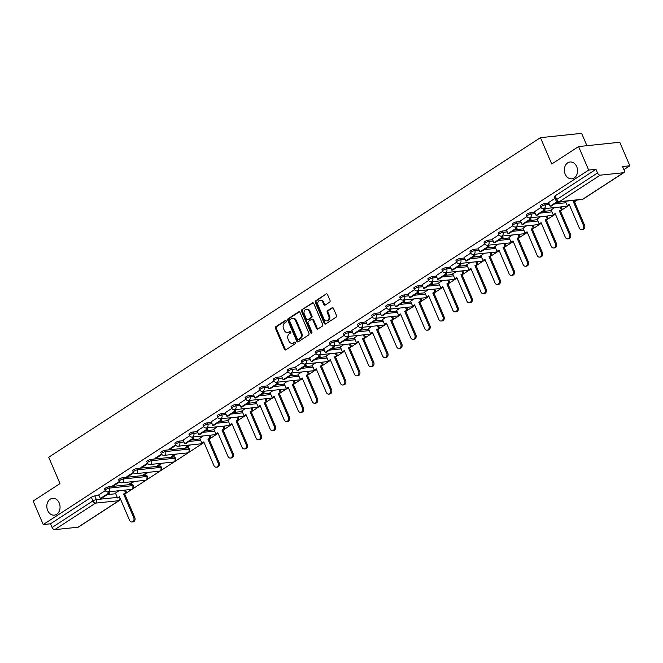 <?xml version="1.0" encoding="UTF-8"?>
<svg xmlns="http://www.w3.org/2000/svg" width="663" height="663" viewBox="0 0 663 663"><rect width="100%" height="100%" fill="white"/><g stroke="black" fill="none" stroke-linecap="round" stroke-linejoin="round"><path stroke-width="0.99" d="M286.225 320.967A0.912 0.704 -96 0 0 285.256 320.552L275.858 326.66A1.301 1.011 -96 0 0 275.476 328.392L284.419 349.277A1.301 1.011 -96 0 0 285.803 349.857L295.201 343.749A0.912 0.704 -96 0 0 294.505 342.125L293.286 342.92A4.152 3.232 -96 0 1 292.126 343.335A4.152 3.232 -96 0 1 288.869 341.047L288.123 339.307A4.152 3.232 -96 0 1 289.358 333.754L290.576 332.967A0.912 0.704 -96 0 0 289.88 331.343L288.662 332.13A4.152 3.232 -96 0 1 287.502 332.553A4.152 3.232 -96 0 1 284.245 330.257L283.499 328.516A4.152 3.232 -96 0 1 284.734 322.972L285.952 322.177A0.912 0.704 -96 0 0 286.225 320.967M565.191 174.154A8.462 6.589 -96 0 0 571.837 178.819A8.462 6.589 -96 0 0 576.719 166.662A8.462 6.589 -96 0 0 570.081 161.996A8.462 6.589 -96 0 0 565.191 174.154M47.678 510.477A8.462 6.589 -96 0 0 54.325 515.143A8.462 6.589 -96 0 0 59.214 502.985A8.462 6.589 -96 0 0 52.568 498.319A8.462 6.589 -96 0 0 47.678 510.477M329.644 302.162A1.301 1.011 -96 0 0 330.025 300.43L327.522 294.571A1.301 1.011 -96 0 0 326.138 293.991L315.704 300.77A1.301 1.011 -96 0 0 315.315 302.502L324.265 323.378A1.301 1.011 -96 0 0 325.641 323.967L336.083 317.187A1.301 1.011 -96 0 0 336.464 315.447L333.431 308.378A1.301 1.011 -96 0 0 332.055 307.789L327.588 310.69A1.301 1.011 -96 0 0 327.199 312.43L328.699 315.936A3.472 2.702 -96 0 1 326.702 320.925A3.472 2.702 -96 0 1 323.975 319.011L318.083 305.262A3.472 2.702 -96 0 1 320.088 300.281A3.472 2.702 -96 0 1 322.815 302.187L323.793 304.483A1.301 1.011 -96 0 0 325.177 305.063L329.644 302.162M43.228 524.557L33.15 501.037L60.002 483.592L48.706 457.238L540.444 137.664L551.74 164.01L578.592 146.564L588.669 170.076L43.228 524.557L50.521 523.795L52.087 527.458L92.903 500.93A2.644 0.613 -23.2 0 1 96.35 499.587L117.276 497.399M300.016 312.447A1.301 1.011 -96 0 0 298.632 311.859L288.198 318.646A1.301 1.011 -96 0 0 287.808 320.378L296.759 341.254A1.301 1.011 -96 0 0 298.143 341.843L308.577 335.055A1.301 1.011 -96 0 0 308.966 333.323L300.016 312.447M301.947 309.704L312.381 302.925A1.301 1.011 -96 0 1 313.765 303.513L322.715 324.389A1.301 1.011 -96 0 1 322.326 326.121L317.859 329.022A1.301 1.011 -96 0 1 316.483 328.442L312.853 319.972A1.301 1.011 -96 0 0 311.469 319.384L308.51 321.315A1.301 1.011 -96 0 0 308.121 323.047L311.9 331.865A0.912 0.704 -96 0 1 310.657 332.669L301.566 311.444A1.301 1.011 -96 0 1 301.947 309.704L313.168 302.867M578.592 146.564L619.772 142.255L629.85 165.775L623.891 169.645M124.735 494.043L204.038 442.503M209.06 439.238L218.094 433.362M223.116 430.105L232.149 424.229M237.172 420.972L246.205 415.096M251.227 411.839L260.261 405.963M265.283 402.698L274.316 396.83M279.338 393.565L288.372 387.698M293.394 384.432L302.427 378.556M307.45 375.299L316.483 369.424M321.497 366.167L330.539 360.291M335.553 357.034L344.594 351.158M349.608 347.893L358.65 342.025M363.664 338.76L372.705 332.892M377.719 329.627L386.753 323.759M391.775 320.494L400.808 314.618M405.831 311.361L414.864 305.486M419.886 302.229L428.92 296.353M433.942 293.087L442.975 287.22M447.997 283.955L457.031 278.087M462.053 274.822L471.086 268.954M476.109 265.689L485.142 259.813M490.164 256.556L499.198 250.68M504.212 247.423L513.253 241.547M518.267 238.282L527.309 232.415M532.323 229.149L541.364 223.282M546.378 220.017L555.42 214.149M560.434 210.884L569.467 205.008M574.49 201.751L577.141 200.027M586.921 145.694L581.625 133.354L540.444 137.664M588.669 170.076L595.954 169.314L597.529 172.977A2.644 1.541 57 0 0 600.189 175.173L623.493 172.736A2.644 1.541 57 0 0 623.924 172.587A2.644 1.541 57 0 0 624.132 170.2L622.557 166.537L629.85 165.775M50.521 523.795L91.328 497.267A2.644 0.613 -23.2 0 1 94.784 495.924L99.069 495.476M107.24 494.623L115.702 493.736M78.06 527.209L118.868 500.681A2.644 1.541 57 0 0 119.299 500.54L78.483 527.06A2.644 1.541 -123 0 1 78.06 527.209L54.747 529.646A2.644 1.541 -123 0 1 52.087 527.458M119.373 481.471L112.809 485.739L114.044 485.606L113.812 485.076M132.998 481.595L129.277 484.015L130.512 483.882L130.288 483.36M133.42 472.338L126.865 476.598L128.1 476.473L127.868 475.943M147.053 472.462L143.332 474.882L144.567 474.749L144.343 474.219M147.476 463.205L140.921 467.465L142.155 467.34L141.923 466.81M161.109 463.329L157.388 465.741L158.623 465.617L158.399 465.086M161.532 454.072L154.968 458.332L156.211 458.208L155.979 457.677M175.165 454.196L171.444 456.608L172.678 456.484L172.455 455.953M175.587 444.931L169.024 449.199L170.258 449.066L170.035 448.544M189.22 445.064L185.499 447.475L186.734 447.351L186.51 446.821M189.643 435.798L183.137 440.058M203.276 435.923L199.77 438.318M203.698 426.665L197.135 430.933L198.751 434.563L206.773 429.351L206.168 427.958M217.323 426.79L213.826 429.185M217.754 417.533L211.248 421.792M231.379 417.657L227.881 420.052M231.81 408.4L225.304 412.659M245.434 408.524L241.937 410.919M245.865 399.267L239.302 403.527L240.918 407.165L248.932 401.952L248.335 400.551M259.49 399.391L255.993 401.786M259.921 390.126L253.415 394.386M273.546 390.258L270.048 392.645M273.976 380.993L267.462 385.253M287.601 381.117L284.104 383.512M288.032 371.86L281.518 376.12M301.657 371.984L298.159 374.38M302.088 362.727L295.524 366.995L297.14 370.625L305.154 365.412L304.557 364.02M315.712 362.852L312.215 365.247M316.135 353.594L309.629 357.854M329.768 353.719L326.271 356.114M330.191 344.462L323.685 348.721M343.824 344.586L340.326 346.981M344.246 335.321L337.74 339.58M357.879 335.453L354.382 337.84M358.302 326.188L351.796 330.447M371.935 326.32L368.429 328.707M372.357 317.055L365.794 321.323L367.41 324.953L375.432 319.74L374.827 318.348M385.99 317.179L382.485 319.574M386.413 307.922L379.907 312.182M400.038 308.046L396.54 310.441M400.469 298.789L393.905 303.049L395.521 306.687L403.543 301.474L402.938 300.082M414.093 298.914L410.596 301.309M414.524 289.656L408.018 293.916M428.149 289.781L424.651 292.176M428.58 280.515L422.074 284.775M442.204 280.648L438.707 283.043M442.635 271.382L436.13 275.642M456.26 271.515L452.763 273.902M456.691 262.25L450.177 266.509M470.316 262.374L466.818 264.769M470.747 253.117L464.183 257.385L465.799 261.015L473.813 255.802L473.216 254.41M484.371 253.241L480.874 255.636M484.802 243.984L478.288 248.244M498.427 244.108L494.93 246.503M498.849 234.851L492.344 239.111M512.482 234.975L508.985 237.371M512.905 225.718L506.399 229.97M526.538 225.843L523.041 228.238M526.961 216.577L520.397 220.845L522.013 224.475L530.035 219.271L529.439 217.87M540.594 216.71L537.096 219.097M541.016 207.444L534.511 211.704M554.649 207.569L551.144 209.964M555.055 198.32L548.566 202.571M544.538 203.632L545.094 204.933A2.644 0.613 -23.2 0 0 542.301 205.895A2.644 0.613 -23.2 0 0 540.867 207.146L540.304 205.845A2.644 0.613 156.8 0 1 541.746 204.594A2.644 0.613 156.8 0 1 544.538 203.632L548.831 203.185M556.995 202.331L565.464 201.444M530.483 212.765L531.038 214.066A2.644 0.613 -23.2 0 0 528.245 215.027A2.644 0.613 -23.2 0 0 526.812 216.279L526.256 214.978A2.644 0.613 156.8 0 1 527.69 213.726A2.644 0.613 156.8 0 1 530.483 212.765L534.776 212.317M542.947 211.464L551.409 210.577M516.427 221.898L516.983 223.199A2.644 0.613 -23.2 0 0 514.19 224.16A2.644 0.613 -23.2 0 0 512.756 225.412L512.201 224.111A2.644 0.613 156.8 0 1 513.634 222.867A2.644 0.613 156.8 0 1 516.427 221.898L520.72 221.45M528.892 220.597L537.353 219.71M502.372 231.031L502.935 232.332A2.644 0.613 -23.2 0 0 500.134 233.301A2.644 0.613 -23.2 0 0 498.7 234.545L498.145 233.243A2.644 0.613 156.8 0 1 499.579 232A2.644 0.613 156.8 0 1 502.372 231.031L506.665 230.583M514.836 229.729L523.298 228.843M488.316 240.163L488.88 241.465A2.644 0.613 -23.2 0 0 486.078 242.434A2.644 0.613 -23.2 0 0 484.645 243.677L484.089 242.376A2.644 0.613 156.8 0 1 485.523 241.133A2.644 0.613 156.8 0 1 488.316 240.163L492.609 239.716M500.78 238.862L509.242 237.976M474.26 249.305L474.824 250.597A2.644 0.613 -23.2 0 0 472.023 251.567A2.644 0.613 -23.2 0 0 470.589 252.81L470.034 251.517A2.644 0.613 156.8 0 1 471.468 250.266A2.644 0.613 156.8 0 1 474.26 249.305L478.553 248.857M486.725 247.995L495.186 247.117M460.213 258.437L460.768 259.739A2.644 0.613 -23.2 0 0 457.967 260.7A2.644 0.613 -23.2 0 0 456.534 261.951L455.978 260.65A2.644 0.613 156.8 0 1 457.412 259.399A2.644 0.613 156.8 0 1 460.213 258.437L464.498 257.99M472.669 257.136L481.131 256.25M446.158 267.57L446.713 268.871A2.644 0.613 -23.2 0 0 443.912 269.833A2.644 0.613 -23.2 0 0 442.478 271.084L441.923 269.783A2.644 0.613 156.8 0 1 443.356 268.532A2.644 0.613 156.8 0 1 446.158 267.57L450.442 267.123M458.614 266.269L467.084 265.382M432.102 276.703L432.657 278.004A2.644 0.613 -23.2 0 0 429.856 278.966A2.644 0.613 -23.2 0 0 428.422 280.217L427.867 278.916A2.644 0.613 156.8 0 1 429.301 277.673A2.644 0.613 156.8 0 1 432.102 276.703L436.387 276.256M444.558 275.402L453.028 274.515M418.046 285.836L418.602 287.137A2.644 0.613 -23.2 0 0 415.8 288.107A2.644 0.613 -23.2 0 0 414.367 289.35L413.811 288.049A2.644 0.613 156.8 0 1 415.245 286.806A2.644 0.613 156.8 0 1 418.046 285.836L422.331 285.388M430.502 284.535L438.972 283.648M403.991 294.969L404.546 296.27A2.644 0.613 -23.2 0 0 401.753 297.239A2.644 0.613 -23.2 0 0 400.311 298.483L399.756 297.181A2.644 0.613 156.8 0 1 401.19 295.938A2.644 0.613 156.8 0 1 403.991 294.969L408.275 294.521M416.447 293.668L424.917 292.781M389.935 304.11L390.49 305.403A2.644 0.613 -23.2 0 0 387.698 306.372A2.644 0.613 -23.2 0 0 386.264 307.615L385.7 306.323A2.644 0.613 156.8 0 1 387.134 305.071A2.644 0.613 156.8 0 1 389.935 304.11L394.22 303.654M402.391 302.8L410.861 301.922M375.88 313.243L376.435 314.544A2.644 0.613 -23.2 0 0 373.642 315.505A2.644 0.613 -23.2 0 0 372.208 316.757L371.645 315.455A2.644 0.613 156.8 0 1 373.078 314.204A2.644 0.613 156.8 0 1 375.88 313.243L380.164 312.795M388.336 311.941L396.805 311.055M361.824 322.375L362.379 323.677A2.644 0.613 -23.2 0 0 359.586 324.638A2.644 0.613 -23.2 0 0 358.153 325.889L357.589 324.588A2.644 0.613 156.8 0 1 359.031 323.337A2.644 0.613 156.8 0 1 361.824 322.375L366.117 321.928M374.28 321.074L382.75 320.188M347.768 331.508L348.324 332.809A2.644 0.613 -23.2 0 0 345.531 333.771A2.644 0.613 -23.2 0 0 344.097 335.022L343.542 333.721A2.644 0.613 156.8 0 1 344.975 332.478A2.644 0.613 156.8 0 1 347.768 331.508L352.061 331.061M360.233 330.207L368.694 329.32M333.713 340.641L334.268 341.942A2.644 0.613 -23.2 0 0 331.475 342.912A2.644 0.613 -23.2 0 0 330.041 344.155L329.486 342.854A2.644 0.613 156.8 0 1 330.92 341.611A2.644 0.613 156.8 0 1 333.713 340.641L338.006 340.194M346.177 339.34L354.639 338.453M319.657 349.774L320.221 351.075A2.644 0.613 -23.2 0 0 317.42 352.045A2.644 0.613 -23.2 0 0 315.986 353.288L315.431 351.987A2.644 0.613 156.8 0 1 316.864 350.744A2.644 0.613 156.8 0 1 319.657 349.774L323.95 349.326M332.122 348.473L340.583 347.586M305.602 358.915L306.165 360.208A2.644 0.613 -23.2 0 0 303.364 361.178A2.644 0.613 -23.2 0 0 301.93 362.421L301.375 361.128A2.644 0.613 156.8 0 1 302.809 359.876A2.644 0.613 156.8 0 1 305.602 358.915L309.894 358.459M318.066 357.606L326.527 356.727M291.546 368.048L292.11 369.349A2.644 0.613 -23.2 0 0 289.308 370.31A2.644 0.613 -23.2 0 0 287.875 371.562L287.319 370.261A2.644 0.613 156.8 0 1 288.753 369.009A2.644 0.613 156.8 0 1 291.546 368.048L295.839 367.6M304.01 366.747L312.472 365.86M277.499 377.181L278.054 378.482A2.644 0.613 -23.2 0 0 275.253 379.443A2.644 0.613 -23.2 0 0 273.819 380.695L273.264 379.393A2.644 0.613 156.8 0 1 274.697 378.142A2.644 0.613 156.8 0 1 277.499 377.181L281.783 376.733M289.955 375.88L298.416 374.993M263.443 386.314L263.998 387.615A2.644 0.613 -23.2 0 0 261.197 388.576A2.644 0.613 -23.2 0 0 259.763 389.827L259.208 388.526A2.644 0.613 156.8 0 1 260.642 387.283A2.644 0.613 156.8 0 1 263.443 386.314L267.728 385.866M275.899 385.012L284.369 384.126M249.387 395.446L249.943 396.747A2.644 0.613 -23.2 0 0 247.142 397.717A2.644 0.613 -23.2 0 0 245.708 398.96L245.153 397.659A2.644 0.613 156.8 0 1 246.586 396.416A2.644 0.613 156.8 0 1 249.387 395.446L253.672 394.999M261.844 394.145L270.313 393.258M235.332 404.579L235.887 405.88A2.644 0.613 -23.2 0 0 233.086 406.85A2.644 0.613 -23.2 0 0 231.652 408.093L231.097 406.792A2.644 0.613 156.8 0 1 232.531 405.549A2.644 0.613 156.8 0 1 235.332 404.579L239.616 404.132M247.788 403.278L256.258 402.391M221.276 413.72L221.832 415.013A2.644 0.613 -23.2 0 0 219.039 415.983A2.644 0.613 -23.2 0 0 217.597 417.226L217.041 415.925A2.644 0.613 156.8 0 1 218.475 414.682A2.644 0.613 156.8 0 1 221.276 413.72L225.561 413.264M233.732 412.411L242.202 411.532M207.221 422.853L207.776 424.154A2.644 0.613 -23.2 0 0 204.983 425.116A2.644 0.613 -23.2 0 0 203.549 426.359L202.986 425.066A2.644 0.613 156.8 0 1 204.419 423.814A2.644 0.613 156.8 0 1 207.221 422.853L211.505 422.406M219.677 421.544L228.147 420.665M193.165 431.986L193.72 433.287A2.644 0.613 -23.2 0 0 190.927 434.248A2.644 0.613 -23.2 0 0 189.494 435.5L188.93 434.199A2.644 0.613 156.8 0 1 190.364 432.947A2.644 0.613 156.8 0 1 193.165 431.986L197.45 431.538M205.621 430.685L214.091 429.798M179.109 441.119L179.665 442.42A2.644 0.613 -23.2 0 0 176.872 443.381A2.644 0.613 -23.2 0 0 175.438 444.633L174.875 443.332A2.644 0.613 156.8 0 1 176.317 442.08A2.644 0.613 156.8 0 1 179.109 441.119L183.402 440.671M191.566 439.818L200.035 438.931M165.054 450.252L165.609 451.553A2.644 0.613 -23.2 0 0 162.816 452.514A2.644 0.613 -23.2 0 0 161.382 453.765L160.827 452.464A2.644 0.613 156.8 0 1 162.261 451.221A2.644 0.613 156.8 0 1 165.054 450.252L188.367 447.815L188.922 449.116A2.644 0.613 -23.2 0 1 189.552 449.249L188.988 447.948A2.644 0.613 156.8 0 0 188.367 447.815M150.998 459.384L151.554 460.686A2.644 0.613 -23.2 0 0 148.761 461.655A2.644 0.613 -23.2 0 0 147.327 462.898L146.772 461.597A2.644 0.613 156.8 0 1 148.205 460.354A2.644 0.613 156.8 0 1 150.998 459.384L174.311 456.948L174.866 458.249A2.644 0.613 -23.2 0 1 175.496 458.382L174.933 457.08A2.644 0.613 156.8 0 0 174.311 456.948M136.943 468.517L137.506 469.818A2.644 0.613 -23.2 0 0 134.705 470.788A2.644 0.613 -23.2 0 0 133.271 472.031L132.716 470.73A2.644 0.613 156.8 0 1 134.15 469.487A2.644 0.613 156.8 0 1 136.943 468.517L160.255 466.081L160.811 467.382A2.644 0.613 -23.2 0 1 161.441 467.514L160.877 466.213A2.644 0.613 156.8 0 0 160.255 466.081M122.887 477.658L123.451 478.959A2.644 0.613 -23.2 0 0 120.649 479.921A2.644 0.613 -23.2 0 0 119.216 481.164L118.66 479.871A2.644 0.613 156.8 0 1 120.094 478.62A2.644 0.613 156.8 0 1 122.887 477.658L146.2 475.222L146.755 476.515A2.644 0.613 -23.2 0 1 147.385 476.647L146.83 475.346A2.644 0.613 156.8 0 0 146.2 475.222M108.831 486.791L109.395 488.092A2.644 0.613 -23.2 0 0 106.594 489.054A2.644 0.613 -23.2 0 0 105.16 490.305L104.605 489.004A2.644 0.613 156.8 0 1 106.039 487.753A2.644 0.613 156.8 0 1 108.831 486.791L132.144 484.355L132.699 485.656A2.644 0.613 -23.2 0 1 133.329 485.78L132.774 484.479A2.644 0.613 156.8 0 0 132.144 484.355M105.318 490.603L98.754 494.871L100.37 498.501L108.384 493.289L107.787 491.896M118.942 490.728L115.445 493.123M130.512 483.882L134.233 481.471M144.567 474.749L148.288 472.338M158.623 465.617L162.344 463.197M172.678 456.484L176.399 454.064M186.734 447.351L190.455 444.931M595.954 169.314L555.146 195.842A2.644 0.613 156.8 0 0 554.359 196.712L555.934 200.375A2.644 0.613 -23.2 0 1 556.713 199.505L597.529 172.977M114.044 485.606L119.705 481.926M128.1 476.473L133.76 472.794M142.155 467.34L147.816 463.652M156.211 458.208L161.871 454.52M170.258 449.066L175.927 445.387M287.502 332.553L288.33 332.461A4.152 3.232 -96 0 0 289.491 332.047L288.662 332.13M290.543 331.359L289.491 332.047M292.126 343.335L292.955 343.252A4.152 3.232 -96 0 0 294.115 342.829L293.286 342.92M295.168 342.149L294.115 342.829M285.919 320.577L276.686 326.577A1.301 1.011 -96 0 0 276.297 328.309L285.247 349.186A1.301 1.011 -96 0 0 285.844 349.832M299.419 311.801L289.018 318.555A1.301 1.011 -96 0 0 288.637 320.295L297.579 341.172A1.301 1.011 -96 0 0 298.176 341.818M289.864 319.632A0.912 0.704 -96 0 0 289.598 320.851L297.447 339.174A0.912 0.704 -96 0 0 298.416 339.589L299.701 338.752A4.152 3.232 -96 0 0 300.936 333.199L295.574 320.677A4.152 3.232 -96 0 0 292.308 318.381A4.152 3.232 -96 0 0 291.148 318.804L289.864 319.632M298.723 339.555A0.912 0.704 -96 0 0 299.237 339.497L298.416 339.589M292.308 318.381L293.129 318.298A4.152 3.232 -96 0 1 296.394 320.585L301.764 333.116A4.152 3.232 -96 0 1 300.521 338.669L299.237 339.497M311.834 319.259L312.654 319.168A1.301 1.011 -96 0 1 313.674 319.889L317.304 328.351A1.301 1.011 -96 0 0 317.9 328.997M302.776 309.621A1.301 1.011 -96 0 0 302.386 311.353L311.486 332.577A0.912 0.704 -96 0 0 311.767 332.95M309.082 311.187A3.472 2.702 -96 0 0 306.356 309.273A3.472 2.702 -96 0 0 304.35 314.262L306.43 319.102A1.301 1.011 -96 0 0 307.814 319.69L310.773 317.759A1.301 1.011 -96 0 0 311.162 316.027L309.082 311.187L309.911 311.096A3.472 2.702 -96 0 0 307.184 309.19L306.356 309.273M307.45 319.823L308.27 319.732A1.301 1.011 -96 0 0 308.635 319.599L307.814 319.69M309.911 311.096L311.983 315.944A1.301 1.011 -96 0 1 311.593 317.676L308.635 319.599M320.088 300.281L320.909 300.19A3.472 2.702 -96 0 1 323.635 302.104L324.621 304.392A1.301 1.011 -96 0 0 325.218 305.038M326.702 320.925L327.522 320.842A3.472 2.702 -96 0 0 329.528 315.853L328.699 315.936M332.834 307.731L328.409 310.607A1.301 1.011 -96 0 0 328.019 312.339L329.528 315.853M326.138 293.991L316.524 300.687A1.301 1.011 -96 0 0 316.135 302.419L325.085 323.295A1.301 1.011 -96 0 0 325.682 323.942M119.647 497.142L117.508 497.946L119.448 496.686L129.575 520.322A3.042 2.37 -96 0 0 131.962 521.996A3.042 2.37 -96 0 0 133.719 517.629L134.788 517.513A3.042 2.37 84 0 1 133.039 521.88L131.962 521.996M125.498 490.048L126.6 492.626L123.591 493.993L124.661 493.885L134.788 517.513M126.6 492.626L124.661 493.885M108.856 491.789L109.453 493.181L101.439 498.394L100.37 498.501M109.453 493.181L108.384 493.289M123.591 493.993L133.719 517.629M125.531 492.733L124.429 490.156M117.508 497.946L115.403 493.032M203.972 442.337L201.842 443.141L203.773 441.881L213.909 465.517A3.042 2.37 -96 0 0 216.295 467.191A3.042 2.37 -96 0 0 218.052 462.824L219.121 462.708A3.042 2.37 84 0 1 217.365 467.084L216.295 467.191M209.823 435.243L210.925 437.82L207.925 439.188L208.994 439.08L219.121 462.708M210.925 437.82L208.994 439.08M193.19 436.983L193.787 438.376L192.718 438.492L184.695 443.696L183.129 440.033M192.718 438.492L192.113 437.091M193.787 438.376L185.764 443.588L184.695 443.696M207.925 439.188L218.052 462.824M209.856 437.928L208.754 435.351M201.842 443.141L199.737 438.226M218.028 433.204L215.898 434.008L217.829 432.748L227.964 456.384A3.042 2.37 -96 0 0 230.351 458.058A3.042 2.37 -96 0 0 232.108 453.691L233.177 453.575A3.042 2.37 84 0 1 231.42 457.942L230.351 458.058M223.879 426.11L224.981 428.688L221.972 430.055L223.05 429.939L233.177 453.575M224.981 428.688L223.05 429.939M207.246 427.85L207.842 429.243L199.82 434.456L198.751 434.563M207.842 429.243L206.773 429.351M221.972 430.055L232.108 453.691M223.912 428.795L222.809 426.218M215.898 434.008L213.784 429.094M232.083 424.071L229.953 424.875L231.884 423.616L242.02 447.243A3.042 2.37 -96 0 0 244.407 448.926A3.042 2.37 -96 0 0 246.164 444.55L247.233 444.442A3.042 2.37 84 0 1 245.476 448.81L244.407 448.926M237.934 416.969L239.036 419.546L236.028 420.922L237.105 420.806L247.233 444.442M239.036 419.546L237.105 420.806M221.301 418.709L221.898 420.11L220.829 420.218L212.806 425.431L211.24 421.767M220.829 420.218L220.224 418.825M221.898 420.11L213.876 425.315L212.806 425.431M236.028 420.922L246.164 444.55M237.967 419.662L236.865 417.085M229.953 424.875L227.84 419.961M246.139 414.939L244.009 415.742L245.94 414.483L256.067 438.11A3.042 2.37 -96 0 0 258.462 439.793A3.042 2.37 -96 0 0 260.219 435.417L261.288 435.309A3.042 2.37 84 0 1 259.531 439.677L258.462 439.793M251.99 407.836L253.092 410.414L250.084 411.789L251.161 411.673L261.288 435.309M253.092 410.414L251.161 411.673M235.357 409.577L235.953 410.977L234.876 411.085L226.862 416.298L225.287 412.635M234.876 411.085L234.279 409.693M235.953 410.977L227.931 416.182L226.862 416.298M250.084 411.789L260.219 435.417M252.023 410.53L250.921 407.952M244.009 415.742L241.896 410.82M260.194 405.806L258.056 406.601L259.995 405.342L270.123 428.978A3.042 2.37 -96 0 0 272.518 430.652A3.042 2.37 -96 0 0 274.267 426.284L275.344 426.176A3.042 2.37 84 0 1 273.587 430.544L272.518 430.652M266.045 398.703L267.148 401.281L264.139 402.648L265.208 402.54L275.344 426.176M267.148 401.281L265.208 402.54M249.404 400.444L250.009 401.836L241.987 407.049L240.918 407.165M250.009 401.836L248.932 401.952M264.139 402.648L274.267 426.284M266.078 401.397L264.976 398.819M258.056 406.601L255.951 401.687M274.25 396.665L272.112 397.469L274.051 396.209L284.178 419.845A3.042 2.37 -96 0 0 286.573 421.519A3.042 2.37 -96 0 0 288.322 417.151L289.399 417.035A3.042 2.37 84 0 1 287.643 421.411L286.573 421.519M280.101 389.571L281.203 392.148L278.195 393.515L279.264 393.408L289.399 417.035M281.203 392.148L279.264 393.408M263.46 391.311L264.065 392.703L262.987 392.819L254.973 398.032L253.399 394.369M262.987 392.819L262.391 391.419M264.065 392.703L256.042 397.916L254.973 398.032M278.195 393.515L288.322 417.151M280.134 392.256L279.032 389.678M272.112 397.469L270.007 392.554M288.306 387.532L286.167 388.336L288.107 387.076L298.234 410.712A3.042 2.37 -96 0 0 300.621 412.386A3.042 2.37 -96 0 0 302.378 408.018L303.455 407.902A3.042 2.37 84 0 1 301.698 412.278L300.621 412.386M294.157 380.438L295.259 383.015L292.25 384.383L293.319 384.275L303.455 407.902M295.259 383.015L293.319 384.275M277.515 382.178L278.112 383.57L277.043 383.686L269.029 388.891L267.454 385.228M277.043 383.686L276.446 382.286M278.112 383.57L270.098 388.783L269.029 388.891M292.25 384.383L302.378 408.018M294.19 383.123L293.087 380.545M286.167 388.336L284.062 383.421M302.361 378.399L300.223 379.203L302.162 377.943L312.29 401.579A3.042 2.37 -96 0 0 314.676 403.253A3.042 2.37 -96 0 0 316.433 398.886L317.502 398.77A3.042 2.37 84 0 1 315.754 403.137L314.676 403.253M308.212 371.305L309.314 373.882L306.306 375.25L307.375 375.134L317.502 398.77M309.314 373.882L307.375 375.134M291.571 373.045L292.168 374.438L291.098 374.545L283.084 379.758L281.51 376.095M291.098 374.545L290.502 373.153M292.168 374.438L284.154 379.65L283.084 379.758M306.306 375.25L316.433 398.886M308.245 373.99L307.143 371.413M300.223 379.203L298.118 374.288M316.408 369.266L314.279 370.07L316.218 368.81L326.345 392.438A3.042 2.37 -96 0 0 328.732 394.12A3.042 2.37 -96 0 0 330.489 389.745L331.558 389.637A3.042 2.37 84 0 1 329.801 394.004L328.732 394.12M322.268 362.164L323.37 364.741L320.362 366.117L321.431 366.001L331.558 389.637M323.37 364.741L321.431 366.001M305.626 363.904L306.223 365.305L298.209 370.518L297.14 370.625M306.223 365.305L305.154 365.412M320.362 366.117L330.489 389.745M322.301 364.857L321.19 362.28M314.279 370.07L312.174 365.156M330.464 360.133L328.334 360.937L330.273 359.678L340.401 383.305A3.042 2.37 -96 0 0 342.788 384.988A3.042 2.37 -96 0 0 344.545 380.612L345.614 380.504A3.042 2.37 84 0 1 343.857 384.871L342.788 384.988M336.323 353.031L337.426 355.608L334.417 356.984L335.486 356.868L345.614 380.504M337.426 355.608L335.486 356.868M319.682 354.771L320.279 356.172L319.21 356.28L311.187 361.492L309.621 357.829M319.21 356.28L318.613 354.887M320.279 356.172L312.265 361.376L311.187 361.492M334.417 356.984L344.545 380.612M336.356 355.724L335.246 353.147M328.334 360.937L326.229 356.014M344.52 351L342.39 351.796L344.329 350.536L354.456 374.172A3.042 2.37 -96 0 0 356.843 375.846A3.042 2.37 -96 0 0 358.6 371.479L359.669 371.371A3.042 2.37 84 0 1 357.912 375.739L356.843 375.846M350.371 343.898L351.481 346.476L348.473 347.843L349.542 347.735L359.669 371.371M351.481 346.476L349.542 347.735M333.738 345.638L334.334 347.031L333.265 347.147L325.243 352.36L323.677 348.697M333.265 347.147L332.669 345.746M334.334 347.031L326.32 352.244L325.243 352.36M348.473 347.843L358.6 371.479M350.412 346.592L349.302 344.014M342.39 351.796L340.285 346.882M358.575 341.859L356.445 342.663L358.385 341.404L368.512 365.04A3.042 2.37 -96 0 0 370.899 366.714A3.042 2.37 -96 0 0 372.656 362.346L373.725 362.23A3.042 2.37 84 0 1 371.968 366.606L370.899 366.714M364.426 334.765L365.537 337.343L362.528 338.71L363.597 338.602L373.725 362.23M365.537 337.343L363.597 338.602M347.793 336.506L348.39 337.898L347.321 338.014L339.299 343.227L337.732 339.564M347.321 338.014L346.724 336.613M348.39 337.898L340.376 343.111L339.299 343.227M362.528 338.71L372.656 362.346M364.459 337.45L363.357 334.881M356.445 342.663L354.34 337.749M372.631 332.727L370.501 333.53L372.44 332.271L382.568 355.907A3.042 2.37 -96 0 0 384.954 357.581A3.042 2.37 -96 0 0 386.711 353.213L387.78 353.097A3.042 2.37 84 0 1 386.023 357.473L384.954 357.581M378.482 325.632L379.592 328.21L376.584 329.577L377.653 329.47L387.78 353.097M379.592 328.21L377.653 329.47M361.849 327.373L362.446 328.765L361.376 328.881L353.354 334.086L351.788 330.423M361.376 328.881L360.78 327.481M362.446 328.765L354.423 333.978L353.354 334.086M376.584 329.577L386.711 353.213M378.515 328.318L377.413 325.74M370.501 333.53L368.396 328.616M386.686 323.594L384.557 324.398L386.488 323.138L396.623 346.774A3.042 2.37 -96 0 0 399.01 348.448A3.042 2.37 -96 0 0 400.767 344.08L401.836 343.964A3.042 2.37 84 0 1 400.079 348.332L399.01 348.448M392.537 316.5L393.64 319.077L390.64 320.444L391.709 320.328L401.836 343.964M393.64 319.077L391.709 320.328M375.904 318.24L376.501 319.632L368.479 324.845L367.41 324.953M376.501 319.632L375.432 319.74M390.64 320.444L400.767 344.08M392.571 319.185L391.468 316.607M384.557 324.398L382.452 319.483M400.742 314.461L398.612 315.265L400.543 314.005L410.679 337.641A3.042 2.37 -96 0 0 413.066 339.315A3.042 2.37 -96 0 0 414.823 334.948L415.892 334.832A3.042 2.37 84 0 1 414.135 339.199L413.066 339.315M406.593 307.367L407.695 309.936L404.687 311.312L405.764 311.196L415.892 334.832M407.695 309.936L405.764 311.196M389.96 309.099L390.557 310.499L389.488 310.607L381.465 315.82L379.899 312.157M389.488 310.607L388.883 309.215M390.557 310.499L382.534 315.712L381.465 315.82M404.687 311.312L414.823 334.948M406.626 310.052L405.524 307.475M398.612 315.265L396.499 310.35M414.798 305.328L412.668 306.132L414.599 304.872L424.734 328.5A3.042 2.37 -96 0 0 427.121 330.182A3.042 2.37 -96 0 0 428.878 325.806L429.947 325.699A3.042 2.37 84 0 1 428.19 330.066L427.121 330.182M420.649 298.226L421.751 300.803L418.743 302.179L419.82 302.063L429.947 325.699M421.751 300.803L419.82 302.063M404.016 299.966L404.612 301.367L396.59 306.571L395.521 306.687M404.612 301.367L403.543 301.474M418.743 302.179L428.878 325.806M420.682 300.919L419.58 298.342M412.668 306.132L410.554 301.217M428.853 296.195L426.723 296.991L428.654 295.739L438.782 319.367A3.042 2.37 -96 0 0 441.177 321.041A3.042 2.37 -96 0 0 442.934 316.674L444.003 316.566A3.042 2.37 84 0 1 442.246 320.933L441.177 321.041M434.704 289.093L435.806 291.67L432.798 293.046L433.875 292.93L444.003 316.566M435.806 291.67L433.875 292.93M418.071 290.833L418.668 292.226L417.591 292.342L409.577 297.554L408.002 293.891M417.591 292.342L416.994 290.941M418.668 292.226L410.646 297.438L409.577 297.554M432.798 293.046L442.934 316.674M434.737 291.786L433.635 289.209M426.723 296.991L424.61 292.076M442.909 287.054L440.771 287.858L442.71 286.598L452.837 310.234A3.042 2.37 -96 0 0 455.232 311.908A3.042 2.37 -96 0 0 456.981 307.541L458.058 307.433A3.042 2.37 84 0 1 456.301 311.801L455.232 311.908M448.76 279.96L449.862 282.537L446.854 283.905L447.923 283.797L458.058 307.433M449.862 282.537L447.923 283.797M432.119 281.7L432.724 283.093L431.646 283.209L423.632 288.422L422.058 284.759M431.646 283.209L431.049 281.808M432.724 283.093L424.701 288.306L423.632 288.422M446.854 283.905L456.981 307.541M448.793 282.645L447.691 280.076M440.771 287.858L438.666 282.944M456.964 277.921L454.826 278.725L456.766 277.466L466.893 301.101A3.042 2.37 -96 0 0 469.288 302.776A3.042 2.37 -96 0 0 471.037 298.408L472.114 298.292A3.042 2.37 84 0 1 470.357 302.668L469.288 302.776M462.815 270.827L463.918 273.405L460.909 274.772L461.978 274.664L472.114 298.292M463.918 273.405L461.978 274.664M446.174 272.568L446.779 273.96L445.702 274.076L437.688 279.28L436.113 275.617M445.702 274.076L445.105 272.675M446.779 273.96L438.757 279.173L437.688 279.28M460.909 274.772L471.037 298.408M462.849 273.512L461.746 270.935M454.826 278.725L452.721 273.811M471.02 268.788L468.882 269.592L470.821 268.333L480.948 291.969A3.042 2.37 -96 0 0 483.335 293.643A3.042 2.37 -96 0 0 485.092 289.275L486.17 289.159A3.042 2.37 84 0 1 484.413 293.527L483.335 293.643M476.871 261.694L477.973 264.272L474.965 265.639L476.034 265.531L486.17 289.159M477.973 264.272L476.034 265.531M460.23 263.435L460.826 264.827L459.757 264.935L451.743 270.148L450.169 266.485M459.757 264.935L459.161 263.543M460.826 264.827L452.812 270.04L451.743 270.148M474.965 265.639L485.092 289.275M476.904 264.38L475.802 261.802M468.882 269.592L466.777 264.678M485.076 259.656L482.937 260.46L484.877 259.2L495.004 282.836A3.042 2.37 -96 0 0 497.391 284.51A3.042 2.37 -96 0 0 499.148 280.142L500.217 280.026A3.042 2.37 84 0 1 498.468 284.394L497.391 284.51M490.927 252.562L492.029 255.131L489.021 256.506L490.09 256.39L500.217 280.026M492.029 255.131L490.09 256.39M474.285 254.294L474.882 255.694L466.868 260.907L465.799 261.015M474.882 255.694L473.813 255.802M489.021 256.506L499.148 280.142M490.96 255.247L489.858 252.669M482.937 260.46L480.832 255.545M499.123 250.523L496.993 251.327L498.932 250.067L509.06 273.695A3.042 2.37 -96 0 0 511.446 275.377A3.042 2.37 -96 0 0 513.203 271.001L514.273 270.894A3.042 2.37 84 0 1 512.516 275.261L511.446 275.377M504.982 243.42L506.084 245.998L503.076 247.374L504.145 247.258L514.273 270.894M506.084 245.998L504.145 247.258M488.341 245.161L488.938 246.561L487.869 246.669L479.855 251.882L478.28 248.219M487.869 246.669L487.272 245.277M488.938 246.561L480.924 251.766L479.855 251.882M503.076 247.374L513.203 271.001M505.015 246.114L503.905 243.536M496.993 251.327L494.888 246.412M513.179 241.39L511.049 242.186L512.988 240.934L523.115 264.562A3.042 2.37 -96 0 0 525.502 266.244A3.042 2.37 -96 0 0 527.259 261.868L528.328 261.761A3.042 2.37 84 0 1 526.571 266.128L525.502 266.244M519.038 234.288L520.14 236.865L517.132 238.241L518.201 238.125L528.328 261.761M520.14 236.865L518.201 238.125M502.397 236.028L502.993 237.42L501.924 237.536L493.902 242.749L492.336 239.086M501.924 237.536L501.327 236.144M502.993 237.42L494.979 242.633L493.902 242.749M517.132 238.241L527.259 261.868M519.071 236.981L517.96 234.404M511.049 242.186L508.944 237.271M527.234 232.249L525.104 233.053L527.044 231.793L537.171 255.429A3.042 2.37 -96 0 0 539.558 257.103A3.042 2.37 -96 0 0 541.315 252.736L542.384 252.628A3.042 2.37 84 0 1 540.627 256.995L539.558 257.103M533.085 225.155L534.196 227.732L531.187 229.1L532.256 228.992L542.384 252.628M534.196 227.732L532.256 228.992M516.452 226.895L517.049 228.287L515.98 228.404L507.957 233.616L506.391 229.953M515.98 228.404L515.383 227.003M517.049 228.287L509.035 233.5L507.957 233.616M531.187 229.1L541.315 252.736M533.127 227.84L532.016 225.271M525.104 233.053L522.999 228.138M541.29 223.116L539.16 223.92L541.099 222.66L551.226 246.296A3.042 2.37 -96 0 0 553.613 247.97A3.042 2.37 -96 0 0 555.37 243.603L556.439 243.487A3.042 2.37 84 0 1 554.682 247.863L553.613 247.97M547.141 216.022L548.251 218.599L545.243 219.967L546.312 219.859L556.439 243.487M548.251 218.599L546.312 219.859M530.508 217.762L531.104 219.155L523.09 224.367L522.013 224.475M531.104 219.155L530.035 219.271M545.243 219.967L555.37 243.603M547.174 218.707L546.072 216.13M539.16 223.92L537.055 219.005M555.345 213.983L553.215 214.787L555.155 213.527L565.282 237.163A3.042 2.37 -96 0 0 567.669 238.837A3.042 2.37 -96 0 0 569.426 234.47L570.495 234.354A3.042 2.37 84 0 1 568.738 238.73L567.669 238.837M561.196 206.889L562.307 209.467L559.299 210.834L560.368 210.726L570.495 234.354M562.307 209.467L560.368 210.726M544.563 208.63L545.16 210.022L544.091 210.138L536.069 215.342L534.502 211.679M544.091 210.138L543.494 208.737M545.16 210.022L537.138 215.235L536.069 215.342M559.299 210.834L569.426 234.47M561.23 209.574L560.127 206.997M553.215 214.787L551.11 209.873M569.401 204.85L567.271 205.654L569.202 204.395L579.338 228.031A3.042 2.37 -96 0 0 581.724 229.705A3.042 2.37 -96 0 0 583.481 225.337L584.551 225.221A3.042 2.37 84 0 1 582.794 229.589L581.724 229.705M576.263 200.118L573.354 201.701L574.423 201.585L584.551 225.221M576.354 200.334L574.423 201.585M557.119 201.668L550.124 206.21L548.558 202.547M557.682 201.883L551.193 206.102L550.124 206.21M573.354 201.701L583.481 225.337M567.271 205.654L565.382 201.254M285.778 320.502L285.256 320.552M295.027 342.075L294.505 342.125M290.402 331.285L289.88 331.343M600.189 175.173L559.373 201.693L582.686 199.256L623.493 172.736M94.784 495.924L96.35 499.587A2.644 2.064 -96 0 1 95.563 503.118L54.747 529.646M119.754 497.407A2.644 2.064 -96 0 1 118.868 500.681L95.563 503.118A2.644 1.541 -123 0 1 92.903 500.93L91.328 497.267M540.867 207.146A2.644 2.644 0 0 0 543.569 208.729A2.644 2.064 84 0 0 544.306 208.464A2.644 2.064 84 0 0 545.094 204.933L549.387 204.486M554.508 203.947L566.02 202.745M526.812 216.279A2.644 2.644 0 0 0 529.513 217.862A2.644 2.064 84 0 0 530.251 217.597A2.644 2.064 84 0 0 531.038 214.066L535.331 213.619M540.453 213.08L551.964 211.878M512.756 225.412A2.644 2.644 0 0 0 515.458 227.003A2.644 2.064 84 0 0 516.195 226.729A2.644 2.064 84 0 0 516.983 223.199L521.275 222.751M526.397 222.213L537.908 221.011M498.7 234.545A2.644 2.644 0 0 0 501.402 236.136A2.644 2.064 84 0 0 502.14 235.871A2.644 2.064 84 0 0 502.935 232.332L507.22 231.884M512.342 231.346L523.853 230.144M484.645 243.677A2.644 2.644 0 0 0 487.346 245.269A2.644 2.064 84 0 0 488.084 245.003A2.644 2.064 84 0 0 488.88 241.465L493.164 241.017M498.286 240.487L509.806 239.277M470.589 252.81A2.644 2.644 0 0 0 473.291 254.401A2.644 2.064 84 0 0 474.028 254.136A2.644 2.064 84 0 0 474.824 250.597L479.109 250.15M484.23 249.619L495.75 248.41M456.534 261.951A2.644 2.644 0 0 0 459.235 263.534A2.644 2.064 84 0 0 459.981 263.269A2.644 2.064 84 0 0 460.768 259.739L465.053 259.291M470.175 258.752L481.694 257.551M442.478 271.084A2.644 2.644 0 0 0 445.188 272.667A2.644 2.064 84 0 0 445.926 272.402A2.644 2.064 84 0 0 446.713 268.871L450.997 268.424M456.119 267.885L467.639 266.683M428.422 280.217A2.644 2.644 0 0 0 431.132 281.8A2.644 2.064 84 0 0 431.87 281.535A2.644 2.064 84 0 0 432.657 278.004L436.942 277.557M442.072 277.018L453.583 275.816M414.367 289.35A2.644 2.644 0 0 0 417.077 290.941A2.644 2.064 84 0 0 417.814 290.676A2.644 2.064 84 0 0 418.602 287.137L422.886 286.689M428.016 286.151L439.528 284.949M400.311 298.483A2.644 2.644 0 0 0 403.021 300.074A2.644 2.064 84 0 0 403.759 299.809A2.644 2.064 84 0 0 404.546 296.27L408.839 295.822M413.961 295.292L425.472 294.082M386.264 307.615A2.644 2.644 0 0 0 388.966 309.207A2.644 2.064 84 0 0 389.703 308.941A2.644 2.064 84 0 0 390.49 305.403L394.783 304.955M399.905 304.425L411.416 303.215M372.208 316.757A2.644 2.644 0 0 0 374.91 318.339A2.644 2.064 84 0 0 375.648 318.074A2.644 2.064 84 0 0 376.435 314.544L380.728 314.096M385.849 313.558L397.361 312.356M358.153 325.889A2.644 2.644 0 0 0 360.854 327.472A2.644 2.064 84 0 0 361.592 327.207A2.644 2.064 84 0 0 362.379 323.677L366.672 323.229M371.794 322.69L383.305 321.489M344.097 335.022A2.644 2.644 0 0 0 346.799 336.605A2.644 2.064 84 0 0 347.536 336.34A2.644 2.064 84 0 0 348.324 332.809L352.617 332.362M357.738 331.823L369.25 330.622M330.041 344.155A2.644 2.644 0 0 0 332.743 345.746A2.644 2.064 84 0 0 333.481 345.481A2.644 2.064 84 0 0 334.268 341.942L338.561 341.495M343.683 340.956L355.194 339.754M315.986 353.288A2.644 2.644 0 0 0 318.688 354.879A2.644 2.064 84 0 0 319.425 354.614A2.644 2.064 84 0 0 320.221 351.075L324.505 350.628M329.627 350.097L341.138 348.887M301.93 362.421A2.644 2.644 0 0 0 304.632 364.012A2.644 2.064 84 0 0 305.37 363.747A2.644 2.064 84 0 0 306.165 360.208L310.45 359.76M315.571 359.23L327.091 358.02M287.875 371.562A2.644 2.644 0 0 0 290.576 373.145A2.644 2.064 84 0 0 291.314 372.879A2.644 2.064 84 0 0 292.11 369.349L296.394 368.893M301.516 368.363L313.035 367.161M273.819 380.695A2.644 2.644 0 0 0 276.521 382.278A2.644 2.064 84 0 0 277.267 382.012A2.644 2.064 84 0 0 278.054 378.482L282.339 378.034M287.46 377.496L298.98 376.294M259.763 389.827A2.644 2.644 0 0 0 262.473 391.41A2.644 2.064 84 0 0 263.211 391.145A2.644 2.064 84 0 0 263.998 387.615L268.283 387.167M273.405 386.628L284.924 385.427M245.708 398.96A2.644 2.644 0 0 0 248.418 400.551A2.644 2.064 84 0 0 249.155 400.286A2.644 2.064 84 0 0 249.943 396.747L254.227 396.3M259.357 395.761L270.869 394.56M231.652 408.093A2.644 2.644 0 0 0 234.362 409.684A2.644 2.064 84 0 0 235.1 409.419A2.644 2.064 84 0 0 235.887 405.88L240.172 405.433M245.302 404.894L256.813 403.692M217.597 417.226A2.644 2.644 0 0 0 220.307 418.817A2.644 2.064 84 0 0 221.044 418.552A2.644 2.064 84 0 0 221.832 415.013L226.124 414.566M231.246 414.035L242.757 412.825M203.549 426.359A2.644 2.644 0 0 0 206.251 427.95A2.644 2.064 84 0 0 206.989 427.685A2.644 2.064 84 0 0 207.776 424.154L212.069 423.698M217.191 423.168L228.702 421.966M189.494 435.5A2.644 2.644 0 0 0 192.195 437.083A2.644 2.064 84 0 0 192.933 436.818A2.644 2.064 84 0 0 193.72 433.287L198.013 432.84M203.135 432.301L214.646 431.099M175.438 444.633A2.644 2.644 0 0 0 178.14 446.216A2.644 2.064 84 0 0 178.877 445.95A2.644 2.064 84 0 0 179.665 442.42L183.958 441.972M189.079 441.434L200.591 440.232M161.382 453.765A2.644 2.644 0 0 0 164.084 455.357A2.644 2.064 84 0 0 164.822 455.083A2.644 2.064 84 0 0 165.609 451.553L188.922 449.116A2.644 2.064 84 0 1 188.135 452.647A2.644 2.064 -96 0 1 187.397 452.912A2.644 2.644 0 0 0 189.552 449.249M147.327 462.898A2.644 2.644 0 0 0 150.029 464.49A2.644 2.064 84 0 0 150.766 464.224A2.644 2.064 84 0 0 151.554 460.686L174.866 458.249A2.644 2.064 84 0 1 174.079 461.788A2.644 2.064 -96 0 1 173.341 462.053A2.644 2.644 0 0 0 175.496 458.382M133.271 472.031A2.644 2.644 0 0 0 135.973 473.622A2.644 2.064 84 0 0 136.711 473.357A2.644 2.064 84 0 0 137.506 469.818L160.811 467.382A2.644 2.064 84 0 1 160.023 470.921A2.644 2.064 -96 0 1 159.286 471.186A2.644 2.644 0 0 0 161.441 467.514M119.216 481.164A2.644 2.644 0 0 0 121.917 482.755A2.644 2.064 84 0 0 122.655 482.49A2.644 2.064 84 0 0 123.451 478.959L146.755 476.515A2.644 2.064 84 0 1 145.968 480.053A2.644 2.064 -96 0 1 145.23 480.319A2.644 2.644 0 0 0 147.385 476.647M105.16 490.305A2.644 2.644 0 0 0 107.862 491.888A2.644 2.064 84 0 0 108.599 491.623A2.644 2.064 84 0 0 109.395 488.092L132.699 485.656A2.644 2.064 84 0 1 131.912 489.186A2.644 2.064 -96 0 1 131.175 489.451A2.644 2.644 0 0 0 133.329 485.78M202.679 443.05A2.644 2.064 84 0 1 202.19 443.514A2.644 2.064 -96 0 1 201.444 443.779A2.644 2.644 0 0 0 203.218 442.834M216.735 433.917A2.644 2.064 84 0 1 216.237 434.381A2.644 2.064 -96 0 1 215.5 434.646A2.644 2.644 0 0 0 217.273 433.693M230.79 424.784A2.644 2.064 84 0 1 230.293 425.248A2.644 2.064 -96 0 1 229.555 425.513A2.644 2.644 0 0 0 231.329 424.56M244.846 415.651A2.644 2.064 84 0 1 244.349 416.115A2.644 2.064 -96 0 1 243.611 416.381A2.644 2.644 0 0 0 245.376 415.428M258.901 406.518A2.644 2.064 84 0 1 258.404 406.983A2.644 2.064 -96 0 1 257.667 407.248A2.644 2.644 0 0 0 259.432 406.295M272.957 397.386A2.644 2.064 84 0 1 272.46 397.841A2.644 2.064 -96 0 1 271.722 398.107A2.644 2.644 0 0 0 273.488 397.162M287.013 388.245A2.644 2.064 84 0 1 286.515 388.709A2.644 2.064 -96 0 1 285.778 388.974A2.644 2.644 0 0 0 287.543 388.029M301.068 379.112A2.644 2.064 84 0 1 300.571 379.576A2.644 2.064 -96 0 1 299.833 379.841A2.644 2.644 0 0 0 301.599 378.888M315.124 369.979A2.644 2.064 84 0 1 314.627 370.443A2.644 2.064 -96 0 1 313.889 370.708A2.644 2.644 0 0 0 315.654 369.755M329.179 360.846A2.644 2.064 84 0 1 328.682 361.31A2.644 2.064 -96 0 1 327.945 361.575A2.644 2.644 0 0 0 329.71 360.622M343.235 351.713A2.644 2.064 84 0 1 342.738 352.177A2.644 2.064 -96 0 1 342 352.443A2.644 2.644 0 0 0 343.766 351.489M357.291 342.58A2.644 2.064 84 0 1 356.793 343.036A2.644 2.064 -96 0 1 356.056 343.31A2.644 2.644 0 0 0 357.821 342.357M371.346 333.439A2.644 2.064 84 0 1 370.849 333.903A2.644 2.064 -96 0 1 370.111 334.169A2.644 2.644 0 0 0 371.877 333.224M385.394 324.306A2.644 2.064 84 0 1 384.905 324.771A2.644 2.064 -96 0 1 384.159 325.036A2.644 2.644 0 0 0 385.932 324.083M399.449 315.174A2.644 2.064 84 0 1 398.952 315.638A2.644 2.064 -96 0 1 398.214 315.903A2.644 2.644 0 0 0 399.988 314.95M413.505 306.041A2.644 2.064 84 0 1 413.008 306.505A2.644 2.064 -96 0 1 412.27 306.77A2.644 2.644 0 0 0 414.043 305.817M427.56 296.908A2.644 2.064 84 0 1 427.063 297.372A2.644 2.064 -96 0 1 426.326 297.637A2.644 2.644 0 0 0 428.091 296.684M441.616 287.775A2.644 2.064 84 0 1 441.119 288.239A2.644 2.064 -96 0 1 440.381 288.504A2.644 2.644 0 0 0 442.146 287.551M455.672 278.634A2.644 2.064 84 0 1 455.174 279.098A2.644 2.064 -96 0 1 454.437 279.363A2.644 2.644 0 0 0 456.202 278.419M469.727 269.501A2.644 2.064 84 0 1 469.23 269.965A2.644 2.064 -96 0 1 468.492 270.231A2.644 2.644 0 0 0 470.258 269.286M483.783 260.368A2.644 2.064 84 0 1 483.286 260.832A2.644 2.064 -96 0 1 482.548 261.098A2.644 2.644 0 0 0 484.313 260.145M497.838 251.236A2.644 2.064 84 0 1 497.341 251.7A2.644 2.064 -96 0 1 496.604 251.965A2.644 2.644 0 0 0 498.369 251.012M511.894 242.103A2.644 2.064 84 0 1 511.397 242.567A2.644 2.064 -96 0 1 510.659 242.832A2.644 2.644 0 0 0 512.424 241.879M525.95 232.97A2.644 2.064 84 0 1 525.452 233.434A2.644 2.064 -96 0 1 524.715 233.699A2.644 2.644 0 0 0 526.48 232.746M540.005 223.837A2.644 2.064 84 0 1 539.508 224.293A2.644 2.064 -96 0 1 538.77 224.558A2.644 2.644 0 0 0 540.536 223.613M554.053 214.696A2.644 2.064 84 0 1 553.564 215.16A2.644 2.064 -96 0 1 552.826 215.425A2.644 2.644 0 0 0 554.591 214.481M568.108 205.563A2.644 2.064 84 0 1 567.619 206.027A2.644 2.064 -96 0 1 566.873 206.292A2.644 2.644 0 0 0 568.647 205.339M555.146 195.842L556.713 199.505A2.644 1.541 -123 0 0 559.373 201.693A2.644 2.064 84 0 1 558.636 201.958L581.948 199.522A2.644 2.644 0 0 0 583.109 199.107L623.924 172.587M583.109 199.107A2.644 1.541 57 0 1 582.686 199.256A2.644 2.064 84 0 1 581.948 199.522M285.247 349.186L284.419 349.277M276.297 328.309L275.476 328.392M276.686 326.577L275.858 326.66M297.579 341.172L296.759 341.254M288.637 320.295L287.808 320.378M289.018 318.555L288.198 318.646M299.378 311.784L298.632 311.859M300.521 338.669L299.701 338.752M301.764 333.116L300.936 333.199M296.394 320.585L295.574 320.677M313.127 302.85L312.381 302.925M317.304 328.351L316.483 328.442M313.674 319.889L312.853 319.972M311.486 332.577L310.657 332.669M302.386 311.353L301.566 311.444M311.593 317.676L310.773 317.759M311.983 315.944L311.162 316.027M324.621 304.392L323.793 304.483M323.635 302.104L322.815 302.187M328.019 312.339L327.199 312.43M328.409 310.607L327.588 310.69M332.793 307.715L332.055 307.789M325.085 323.295L324.265 323.378M316.135 302.419L315.315 302.502M316.524 300.687L315.704 300.77M131.175 489.451L107.862 491.888M145.23 480.319L121.917 482.755M159.286 471.186L135.973 473.622M173.341 462.053L150.029 464.49M187.397 452.912L164.084 455.357M201.444 443.779L178.14 446.216M215.5 434.646L192.195 437.083M229.555 425.513L206.251 427.95M243.611 416.381L220.307 418.817M257.667 407.248L234.362 409.684M271.722 398.107L248.418 400.551M285.778 388.974L262.473 391.41M299.833 379.841L276.521 382.278M313.889 370.708L290.576 373.145M327.945 361.575L304.632 364.012M342 352.443L318.688 354.879M356.056 343.31L332.743 345.746M370.111 334.169L346.799 336.605M384.159 325.036L360.854 327.472M398.214 315.903L374.91 318.339M412.27 306.77L388.966 309.207M426.326 297.637L403.021 300.074M440.381 288.504L417.077 290.941M454.437 279.363L431.132 281.8M468.492 270.231L445.188 272.667M482.548 261.098L459.235 263.534M496.604 251.965L473.291 254.401M510.659 242.832L487.346 245.269M524.715 233.699L501.402 236.136M538.77 224.558L515.458 227.003M552.826 215.425L529.513 217.862M566.873 206.292L543.569 208.729M555.934 200.375A2.644 2.644 0 0 0 558.636 201.958M119.299 500.54A2.644 2.644 0 0 0 120.417 498.957M298.988 339.589L298.168 339.68"/></g></svg>
